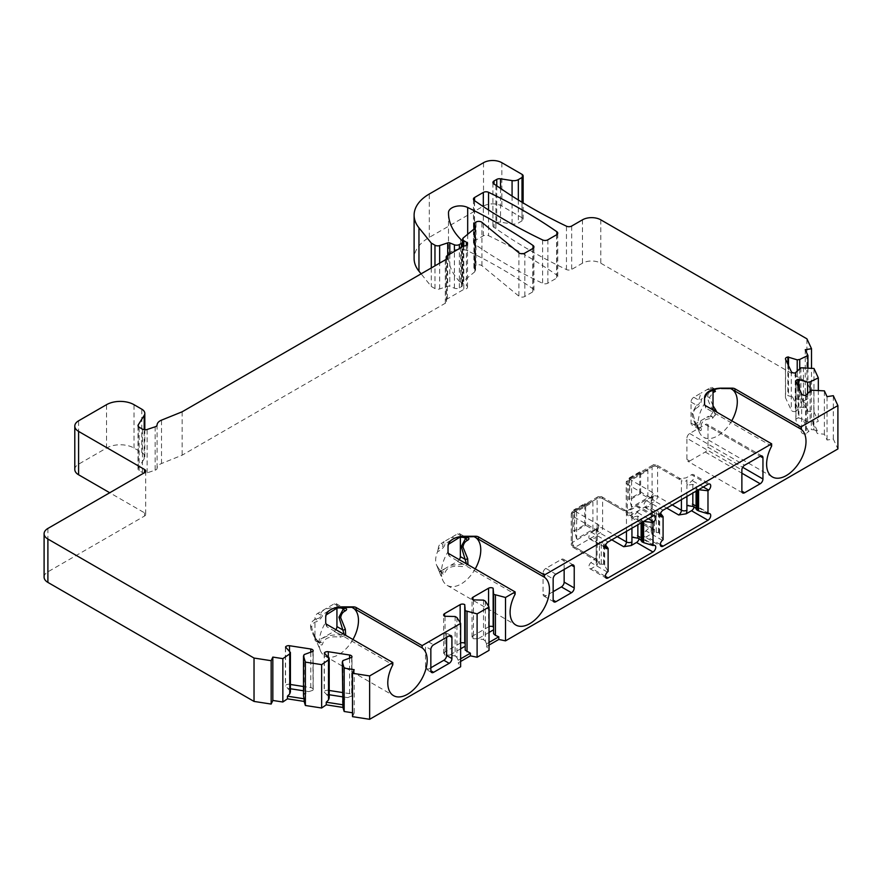 <?xml version="1.0" encoding="UTF-8"?>
<svg xmlns="http://www.w3.org/2000/svg" width="882" height="882" viewBox="0 0 882 882"><rect width="100%" height="100%" fill="white"/><g stroke="black" fill="none" stroke-linecap="round" stroke-linejoin="round"><path stroke-width="0.66" stroke-dasharray="4.41 3.31" d="M335.38 608.073L332.459 608.371L322.79 614.534C322.239 617.191 320.155 619.572 316.539 621.7C313.805 622.295 312.162 624.125 311.633 627.201L312.934 632.394L316.605 639.472L314.951 639.263L314.951 638.05L319.527 643.276L320.453 642.449C320.816 637.477 327.343 634.897 340.044 634.709L344.156 634.445M310.629 626.187C310.277 628.127 311.721 632.085 314.951 638.05L314.951 619.329C311.721 621.556 310.277 623.839 310.629 626.187L311.633 627.201M691.036 402.038L696.46 405.169L692.138 413.261C692.161 416.569 693.605 420.923 696.46 426.326C699.36 429.854 700.11 430.284 698.72 427.638L700.992 420.626L693.781 424.782A3.892 2.249 120 0 1 691.841 424.981A3.892 2.249 120 0 1 691.036 423.195L691.036 402.038A3.892 2.249 120 0 1 693.781 397.275L700.992 393.118L698.72 400.13C700.121 403.107 699.371 404.783 696.46 405.169A3.892 3.164 -126.4 0 1 697.133 407.76C694.784 408.829 693.45 410.99 693.142 414.264L694.884 421.342L697.133 426.138C699.834 431.221 701.267 432.026 701.444 428.564C700.099 422.39 703.792 418.972 712.535 418.333L717.055 412.302M700.992 420.626L706.725 417.307L712.116 416.326C715.997 416.635 716.349 414.716 713.174 410.593L713.02 409.976M713.615 410.317L713.02 410.339C709.128 403.493 707.386 399.017 707.772 396.9C707.375 394.342 709.128 391.873 713.02 389.513L713.02 389.348A3.892 2.249 -60 0 0 712.215 387.562A3.892 2.249 -60 0 0 710.275 387.76L700.992 393.118M713.825 389.447L713.174 389.436C716.349 389.447 715.997 389.238 712.116 388.819L706.725 389.8M686.913 459.434L689.658 461.021A3.892 2.249 -60 0 1 687.717 461.209A3.892 2.249 -60 0 1 686.913 459.434L686.913 438.277L741.872 470.007M705.236 424.518A3.892 2.249 -60 0 1 707.177 424.33A3.892 2.249 -60 0 1 707.981 426.105L760.196 456.259L705.236 424.518L689.658 433.514A3.892 2.249 120 0 0 686.913 438.277M639.726 471.859L628.734 478.209L628.734 499.366L639.726 493.016L639.726 471.859L640.641 472.388L640.641 493.545L647.873 497.713L631.589 507.117L631.589 479.852L647.873 470.448L647.873 497.713M713.02 410.505A3.892 2.249 -60 0 1 710.275 415.268L706.725 417.307M584.755 524.757L584.755 503.6L573.763 509.939L573.763 531.096L584.755 524.757L592.902 529.454L592.902 502.189L576.619 511.593L576.619 538.858L592.902 529.454M448.034 545.991L448.034 553.543L449.17 556.112L515.132 594.192M457.692 537.458L454.77 537.766L445.09 543.918C444.55 546.575 442.466 548.968 438.839 551.085L437.593 551.625A16.78 9.691 120 0 0 436.436 564.712A16.78 9.691 120 0 0 437.593 566.674L438.839 568.89C442.455 574.535 444.539 575.814 445.09 572.727C446.777 567.369 452.532 565.318 462.377 566.586L467.978 564.701M457.626 537.48L460.04 537.05M474.13 536.675A27.86 16.085 -60 0 1 475.001 537.127A27.86 16.085 -60 0 1 475.299 537.303M475.233 568.89A27.86 16.085 -60 0 1 447.152 585.372A27.86 16.085 -60 0 1 442.676 579.992A27.86 16.085 -60 0 1 448.034 551.746M437.593 551.625L438.354 548.163A3.892 3.175 -117.3 0 1 438.839 551.085M441.86 572.627L437.593 566.674L438.354 569.254L438.839 568.89M441.11 543.367L442.764 544.326C443.392 546.62 441.926 547.887 438.354 548.119A3.892 2.249 120 0 1 441.11 543.367L444.142 541.614L442.764 544.326A3.892 3.12 -162.6 0 0 445.09 543.918M441.11 570.875L444.142 569.122L442.764 571.834L441.11 570.875A3.892 2.249 120 0 1 439.159 571.073A3.892 2.249 120 0 1 438.354 569.309L442.036 572.782L442.764 571.834A3.892 3.12 17.4 0 1 445.09 572.727M444.142 569.122L457.593 561.36A3.892 2.249 120 0 0 459.302 559.695M460.349 537.347L460.349 535.44A3.892 2.249 120 0 0 459.544 533.654A3.892 2.249 120 0 0 457.593 533.853L444.142 541.614M465.586 538.461C468.309 538.185 467.228 537.568 462.355 536.598L450.9 537.722M450.889 565.23L466.457 563.83M336.935 607.996L336.935 605.416A3.892 2.249 120 0 0 336.13 603.641A3.892 2.249 120 0 0 334.19 603.828L317.696 613.354A3.892 2.249 120 0 0 314.951 618.106L314.951 619.329L316.021 618.723A3.892 3.175 -117.3 0 1 316.539 621.7M314.951 639.263A3.892 2.249 120 0 0 315.756 641.049A3.892 2.249 120 0 0 317.696 640.85L334.19 631.336A3.892 2.249 120 0 0 335.888 629.671M343.285 609.076C345.998 608.801 344.917 608.183 340.044 607.213C327.398 607.356 320.872 609.925 320.453 614.941C321.092 617.246 319.615 618.503 316.021 618.723L314.951 618.106M553.146 591.668L545.826 595.89A3.892 2.249 -60 0 1 543.874 596.089A3.892 2.249 -60 0 1 543.069 594.314L543.069 573.146L553.146 578.967M564.149 569.452L564.149 560.985A3.892 2.249 -60 0 0 563.344 559.21A3.892 2.249 -60 0 0 561.393 559.397L545.826 568.394A3.892 2.249 120 0 0 543.069 573.146M430.846 667.773L428.277 669.262A3.892 2.249 -60 0 1 426.337 669.449A3.892 2.249 -60 0 1 425.532 667.674L425.532 646.517L430.846 649.582M446.601 637.311L446.601 634.345A3.892 2.249 -60 0 0 445.796 632.57A3.892 2.249 -60 0 0 443.855 632.758L428.277 641.754A3.892 2.249 120 0 0 425.532 646.517M463.37 237.831L463.37 281.204L474.869 271.722A3.892 2.249 0 0 0 475.563 270.432A3.892 2.249 0 0 0 475.045 269.308L474.428 268.69A3.892 2.249 0 0 1 473.899 267.566A3.892 2.249 0 0 1 475.045 265.978L476.015 265.416A3.892 2.249 0 0 1 481.947 265.714L518.892 296.176A3.892 2.249 0 0 0 524.823 296.473L532.783 291.876A3.892 2.249 0 0 0 533.93 290.288A3.892 2.249 0 0 0 533.026 288.855A518.252 299.207 0 0 0 467.68 250.852A11.664 6.736 0 0 0 455.299 249.882A11.664 6.736 0 0 0 448.508 255.934A90.692 52.358 0 0 0 448.508 256.442A90.692 52.358 0 0 0 460.658 282.626L462.058 284.026A3.892 2.249 180 0 1 462.576 285.151A3.892 2.249 180 0 1 461.44 286.738L459.379 287.918A3.892 2.249 180 0 1 454.406 288.171L449.798 286.308A1.94 1.125 0 0 0 447.703 286.253L439.655 288.943A3.892 2.249 180 0 1 434.969 288.579L431.298 286.474L421.1 273.839M483.523 162.696L483.523 206.068L429.28 237.39A51.829 29.922 0 0 0 414.11 258.547M483.523 206.068A12.954 7.475 180 0 1 501.847 206.068L522.001 217.711A3.892 2.249 180 0 1 523.136 219.298A3.892 2.249 180 0 1 522.001 220.886L518.34 223.003A6.483 3.737 0 0 1 512.078 223.962L500.524 222.176A3.892 2.249 0 0 0 496.764 222.76L494.063 224.315A3.892 2.249 0 0 0 492.928 225.902A3.892 2.249 0 0 0 494.063 227.49L495.893 228.548A518.252 299.207 0 0 0 566.453 269.561A3.892 2.249 0 0 0 571.679 269.418L582.462 263.2A12.954 7.475 180 0 1 600.785 263.2L806.92 382.204L811.517 392.093L805.255 393.063L807.934 398.851L802.466 401.497L806.931 411.133L813.976 411.85L818.331 421.243L812.862 423.9L817.327 433.525L824.372 434.242L827.051 440.03L833.314 439.06L837.9 448.949M489.025 645.084L486.577 646.495L489.025 650.376M460.625 661.478L458.177 662.889L460.625 666.77M352.502 716.647L354.178 713.042L352.502 712.777M44.1 577.115A12.954 7.475 180 0 1 47.893 571.834L144.549 516.025A3.892 2.249 0 0 0 145.684 514.438A3.892 2.249 0 0 0 144.549 512.85L109.732 492.751M155.144 426.811L155.144 470.183L147.129 472.851A3.892 2.249 0 0 1 142.443 472.498L139.158 470.602A3.892 2.249 0 0 1 138.011 469.015A3.892 2.249 0 0 1 138.254 468.243L144.185 458.816A10.364 5.987 0 0 0 144.813 456.777A10.364 5.987 0 0 0 141.781 452.543L134.009 448.056A19.437 11.223 0 0 0 106.524 448.056L78.586 464.186A12.954 7.475 0 0 0 74.794 469.478M155.144 470.183A3.892 2.249 0 0 0 157.095 468.287A10.364 5.987 180 0 1 161.505 463.524L182.155 455.178L445.322 303.232A3.892 2.249 0 0 0 446.457 301.644A3.892 2.249 0 0 0 446.325 301.071A3.892 2.249 180 0 1 446.193 300.486A3.892 2.249 180 0 1 447.339 298.899L463.789 289.395A3.892 2.249 0 0 0 467.526 287.157A3.892 2.249 0 0 0 466.391 285.57L463.8 284.07A3.892 2.249 0 0 1 462.664 282.494L462.664 246.673M463.37 281.204A3.892 2.249 0 0 0 462.664 282.494M474.571 240.863A3.892 2.249 0 0 0 473.436 242.451A3.892 2.249 0 0 0 474.329 243.884A518.252 299.207 0 0 0 542.628 283.32A3.892 2.249 0 0 0 547.865 283.177L556.608 278.128A3.892 2.249 0 0 0 557.744 276.54A3.892 2.249 0 0 0 556.851 275.107A518.252 299.207 0 0 0 488.54 235.67A3.892 2.249 0 0 0 483.314 235.814L474.571 240.863L474.571 200.677M182.155 411.795L182.155 455.178M463.789 246.023L463.789 289.395M431.298 267.952L431.298 286.474M806.92 382.204L806.92 338.831M495.893 185.176L495.893 228.548M811.517 392.093L811.517 368.224M833.314 439.06L833.314 395.687M805.255 349.691L805.255 393.063M807.934 367.86L807.934 398.851M827.051 396.657L827.051 440.03M824.372 434.242L824.372 390.869M813.976 411.85L813.976 368.478M818.331 390.263L818.331 421.243M799.731 368.974L799.731 399.469L797.218 399.292L792.521 396.889L798.199 409.116L800.911 407.241L803.414 407.418L806.931 408.487L806.931 411.133M802.466 401.497L802.466 398.851L799.731 399.469M802.466 398.851L806.931 408.487M803.414 367.397L803.414 407.418M800.911 367.783L800.911 407.241M795.873 372.821L795.873 411.442L798.199 409.116M792.521 396.889L787.869 395.643A3.241 1.874 0 0 0 785.465 397.451A3.241 1.874 0 0 0 785.575 397.925L791.275 410.218A3.241 1.874 0 0 0 795.244 411.541L795.873 411.442M788.497 365.6L788.497 395.544M797.218 371.476L797.218 399.292M813.81 389.8L813.81 429.821L817.327 430.89L817.327 433.525M817.327 430.89L812.862 421.254L807.614 421.695L802.918 419.281L808.596 431.518L811.308 429.644L813.81 429.821M812.862 421.254L812.862 423.9M810.117 391.376L810.117 421.872M807.614 393.879L807.614 421.695M798.894 388.003L798.894 417.947L798.265 418.035A3.241 1.874 0 0 0 795.862 419.843A3.241 1.874 0 0 0 795.972 420.328L801.672 432.61A3.241 1.874 0 0 0 805.641 433.933L808.596 431.518M802.918 419.281L798.894 417.947M806.269 395.224L806.269 433.834M811.308 390.186L811.308 429.644M608.117 541.945L591.635 532.419A3.892 2.249 120 0 0 589.088 535.848A3.892 2.249 120 0 0 589.683 538.957A3.892 2.249 120 0 0 590.918 539.067L596.21 537.656L596.21 562.209L599.451 564.072L603.949 564.348L608.117 571.448M591.635 532.419L598.426 527.921L598.955 525.022A3.892 2.249 120 0 0 596.21 529.773L596.21 559.397A3.892 2.249 180 0 1 597.346 560.985A3.892 2.249 180 0 1 596.21 562.573L596.21 557.865L590.918 562.562A3.892 2.249 120 0 0 588.978 565.924A3.892 2.249 120 0 0 589.683 568.581A3.892 2.249 120 0 0 591.635 568.394L596.949 565.318L598.955 560.985L575.141 547.237A3.892 2.249 -60 0 1 573.19 547.424A3.892 2.249 -60 0 1 572.385 545.649L572.385 516.025A3.892 2.249 -60 0 1 575.141 511.262L599.87 496.985A3.892 2.249 -60 0 1 601.822 496.787A3.892 2.249 -60 0 1 602.627 498.573L602.627 528.197A3.892 2.249 -60 0 1 599.87 532.948L575.141 547.237A3.892 2.249 -120 0 1 572.385 542.474L572.385 512.85L597.125 498.573A3.892 2.249 60 0 1 597.93 496.787A3.892 2.249 60 0 1 599.87 496.985L623.695 510.733L631.203 509.575L636.517 506.511A3.892 2.249 120 0 1 638.458 506.312L654.951 515.838M604.699 565.097L604.699 543.896L601.281 542.309L599.451 542.022L599.451 564.072M596.949 529.354A7.773 4.487 120 0 0 596.21 532.948L596.21 540.159L599.451 542.022M604.699 543.896L605.647 545.153M584.755 503.6L585.67 504.129L574.678 510.469L574.678 531.625L585.67 525.286L585.67 504.129L592.902 502.189M576.619 538.858L574.678 531.625L573.763 531.096M573.763 509.939L576.619 511.593M639.726 493.016L640.641 493.545L629.649 499.896L629.649 478.739L628.734 478.209M631.589 507.117L629.649 499.896L628.734 499.366M647.873 470.448L640.641 472.388L629.649 478.739L631.589 479.852M672.249 504.923L657.586 496.456A3.892 2.249 -60 0 1 654.841 501.219A3.892 2.249 -120 0 1 652.096 496.456A3.892 2.249 180 0 1 657.586 496.456L657.586 466.832L681.411 480.591A3.892 2.249 120 0 0 680.606 478.805L656.781 465.057A3.892 3.892 0 0 0 652.901 465.057A3.892 2.249 60 0 1 654.841 465.244A3.892 2.249 -60 0 1 656.781 465.057A3.892 2.249 -60 0 1 657.586 466.832A3.892 2.249 180 0 0 652.096 466.832A3.892 2.249 60 0 1 652.901 465.057L628.16 479.334A3.892 3.892 0 0 0 626.22 482.708A3.892 2.249 0 0 1 627.356 481.12L652.096 466.832L652.096 496.456L627.356 510.733L627.356 481.12A3.892 2.249 60 0 1 628.16 479.334A3.892 2.249 60 0 1 630.112 479.532L654.841 465.244L678.666 479.003L686.174 477.835L691.488 474.77A3.892 2.249 120 0 1 693.428 474.582L709.922 484.097M663.088 510.204L646.605 500.689L653.386 496.18L653.926 493.281A3.892 2.249 120 0 0 651.181 498.043L651.181 527.668A3.892 2.249 120 0 0 651.985 529.443A3.892 2.249 120 0 0 653.926 529.244L651.919 533.588L646.605 536.653A3.892 2.249 120 0 1 644.654 536.84L661.147 546.366M686.913 496.456L686.913 485.287L692.194 480.602A3.892 2.249 120 0 0 694.145 477.228A3.892 2.249 120 0 0 693.428 474.582M694.156 506.753A3.892 2.249 120 0 0 693.428 504.195A3.892 2.249 120 0 0 692.194 504.085L686.913 505.507M646.605 500.689A3.892 2.249 120 0 0 644.058 504.107A3.892 2.249 120 0 0 644.654 507.227A3.892 2.249 120 0 0 645.889 507.337L651.181 505.915L651.181 526.135L645.889 530.821A3.892 2.249 120 0 0 643.948 534.194A3.892 2.249 120 0 0 644.654 536.84M698.577 489.697L697.023 489.113L696.074 486.247L692.833 484.372L686.913 485.287L686.913 480.591A7.773 4.487 120 0 0 686.174 477.835M696.074 509.068L696.074 486.247M696.074 491.164L696.074 487.581M651.919 497.613A7.773 4.487 120 0 0 651.181 501.219L651.181 530.468L654.422 532.342L658.92 532.618L663.088 539.718M666.748 508.087L654.841 501.219L630.112 515.496A3.892 2.249 -120 0 1 627.356 510.733A3.892 2.249 0 0 0 626.22 512.321A3.892 2.249 0 0 0 627.356 513.908L651.181 527.668A3.892 2.249 180 0 1 652.316 529.244A3.892 2.249 180 0 1 651.181 530.832L651.181 530.468M658.545 532.397L658.545 511.328L660.618 513.412M658.545 511.328L654.422 510.292L654.422 532.342M651.181 508.418L654.422 510.292M689.658 461.021L705.236 452.025A3.892 2.249 120 0 0 707.981 447.262L742.677 467.295M707.981 426.105L707.981 447.262M334.19 603.828L340.044 607.213L340.066 607.918M335.325 608.084L337.729 607.654M317.696 613.354L320.453 614.941A3.892 3.12 -162.6 0 0 322.79 614.534M352.932 639.505A27.86 16.085 -60 0 1 324.841 655.988A27.86 16.085 -60 0 1 320.375 650.596L312.934 632.394L316.539 639.505C320.155 645.15 322.239 646.429 322.79 643.342C324.466 637.984 330.232 635.933 340.077 637.19L345.667 635.316M319.549 643.232L316.539 639.505M317.696 640.85L320.453 642.449A3.892 3.12 17.4 0 1 322.79 643.342M334.19 631.336L340.044 634.709L340.077 637.19M325.723 616.595L325.723 624.158L326.858 626.716L392.821 664.808M351.819 607.29A27.86 16.085 -60 0 1 352.701 607.742A27.86 16.085 -60 0 1 352.987 607.907M320.375 650.596A27.86 16.085 -60 0 1 325.723 622.361M325.723 622.868L325.723 624.158M457.593 533.853L462.355 536.598L462.377 537.314M457.593 561.36L462.355 564.105L462.377 566.586M448.034 552.253L448.034 553.543M699.128 429.258L698.72 427.638A3.892 3.175 0.9 0 1 701.444 428.564M691.036 423.195L697.133 426.138M710.275 415.268L712.116 416.326A3.892 0.562 84.1 0 1 712.535 418.333M693.781 397.275L698.72 400.13A3.892 3.175 -179.1 0 0 701.444 399.237C701.267 403.03 699.834 405.874 697.133 407.76M731.751 420.791A27.86 16.085 -60 0 1 703.671 437.274A27.86 16.085 -60 0 1 699.194 431.882A27.86 16.085 -60 0 1 704.553 403.647L704.553 397.881M714.122 389.381L711.289 389.657L701.444 399.237M713.02 405.687L709.514 397.484L713.02 392.578M730.649 388.576A27.86 16.085 -60 0 1 731.531 389.028A27.86 16.085 -60 0 1 731.817 389.194M710.275 387.76L712.116 388.819A3.892 0.562 -95.9 0 0 712.513 389.513A3.892 0.562 -95.9 0 0 712.535 389.513M771.651 446.094L705.688 408.002L704.553 403.647M704.553 404.154L704.553 405.444M631.942 528.186L631.942 517.028L637.234 512.332A3.892 2.249 120 0 0 639.174 508.969A3.892 2.249 120 0 0 638.458 506.312M639.196 538.483A3.892 2.249 120 0 0 638.458 535.936A3.892 2.249 120 0 0 637.234 535.826L631.942 537.237M641.104 522.905L641.104 517.977L637.862 516.113L631.942 517.028L631.942 512.321A7.773 4.487 120 0 0 631.203 509.575M641.104 540.798L641.104 517.977M642.427 522.133L642.427 521.064L643.639 521.438M641.104 519.322L642.427 521.064M596.21 540.159L596.21 562.209M489.025 642.438L486.577 643.849L486.577 646.495M485.354 601.182L485.354 641.203L486.577 643.849M493.6 633.761L493.6 588.492M489.025 632.427L478.088 638.733L483.523 639.582L485.354 641.203M483.523 600.124L483.523 639.582M473.447 600.124L473.447 638.733L478.088 638.733M489.025 626.617A3.241 1.874 0 0 0 488.562 626.837L472.984 635.834A3.241 1.874 0 0 0 472.035 637.157A3.241 1.874 0 0 0 472.984 638.469L473.447 638.733M456.953 617.576L456.953 657.597L458.177 660.243L458.177 662.889M465.2 650.155L465.2 604.887M460.625 648.821L449.688 655.139L455.123 655.976L456.953 657.597M460.625 658.832L458.177 660.243M460.625 643.011A3.241 1.874 0 0 0 460.161 643.232L444.583 652.228A3.241 1.874 0 0 0 443.635 653.551A3.241 1.874 0 0 0 444.583 654.874L449.688 655.139M445.046 616.518L445.046 655.139M455.123 616.518L455.123 655.976M354.178 669.67L354.178 713.042M342.304 702.039L342.977 700.032L347.673 697.618L342.304 696.791M329.207 694.762L326.494 694.343L329.207 697.894M324.168 653.408L324.168 692.017L326.494 694.343M347.673 697.618L351.874 695.92A3.241 1.874 0 0 0 351.984 695.435A3.241 1.874 0 0 0 349.581 693.627L342.304 692.502M329.207 690.474L328.302 690.341A3.241 1.874 0 0 0 324.333 691.653L324.168 692.017M351.697 657.663L351.697 696.284M342.977 660.574L342.977 700.032M303.507 696.041L304.18 694.024L308.887 691.62L303.507 690.782M290.41 688.765L287.697 688.346L290.41 691.896M304.18 654.576L304.18 694.024M312.912 651.666L313.077 689.911A3.241 1.874 0 0 0 313.187 689.426A3.241 1.874 0 0 0 310.784 687.629L303.507 686.505M308.887 691.62L312.912 690.275M290.41 684.476L289.505 684.333A3.241 1.874 0 0 0 285.536 685.656L287.697 688.346M285.371 647.41L285.371 686.02M698.72 427.638L693.781 424.782M689.658 433.514L744.629 465.244M463.612 537.325L460.349 535.44M341.312 607.941L336.935 605.416M542.628 239.948L542.628 283.32M474.329 243.884L474.329 200.512M483.314 235.814L483.314 206.597M488.54 209.993L488.54 235.67M547.865 239.805L547.865 283.177M556.608 234.755L556.608 278.128M556.851 234.601L556.851 275.107M47.893 528.45L47.893 571.834M144.549 512.85L144.549 516.025M78.586 464.186L78.586 420.813M106.524 448.056L106.524 404.684M134.009 448.056L134.009 404.684M141.781 452.543L141.781 409.171M144.185 458.816L144.185 429.699M138.254 468.243L138.254 426.403M139.158 470.602L139.158 427.219M142.443 472.498L142.443 429.126M147.129 472.851L147.129 429.479M157.095 424.915L157.095 468.287M161.505 463.524L161.505 420.152M445.322 303.232L445.322 259.859M446.325 301.071L446.325 258.856M447.339 255.526L447.339 298.899M466.391 245.372L466.391 285.57M474.869 271.722L474.869 228.35M475.045 269.308L475.045 228.184M474.428 268.69L474.428 228.714M475.045 265.978L475.045 222.606M476.015 265.416L476.015 222.044M481.947 265.714L481.947 222.341M518.892 252.803L518.892 296.176M524.823 253.101L524.823 296.473M532.783 248.504L532.783 291.876M533.026 248.349L533.026 288.855M467.68 234.27L467.68 250.852M434.969 288.579L434.969 265.846M439.655 288.943L439.655 263.134M447.703 255.306L447.703 286.253M449.798 254.104L449.798 286.308M454.406 288.171L454.406 251.447M459.379 287.918L459.379 248.57M461.44 286.738L461.44 247.379M462.058 284.026L462.058 240.654M460.658 239.254L460.658 282.626M448.508 213.576L448.508 255.934M429.28 237.39L429.28 194.018M501.847 162.696L501.847 206.068M522.001 217.711L522.001 174.338M600.785 219.827L600.785 263.2M522.001 220.886L522.001 202.243M518.34 200.005L518.34 223.003M512.078 196.069L512.078 223.962M500.524 188.395L500.524 222.176M496.764 185.782L496.764 222.76M494.063 224.315L494.063 227.49M566.453 269.561L566.453 226.189M571.679 226.046L571.679 269.418M582.462 219.827L582.462 263.2M795.244 372.921L795.244 411.541M791.275 371.598L791.275 410.218M785.575 359.316L785.575 397.925M787.869 364.255L787.869 395.643M805.641 395.323L805.641 433.933M801.672 394L801.672 432.61M795.972 381.719L795.972 420.328M798.265 386.647L798.265 418.035M607.411 572.076L590.918 562.562M603.949 564.348L603.949 543.279M603.575 564.127L603.575 543.069M605.471 547.468L590.918 539.067M653.011 516.025L636.517 506.511M598.955 525.022L575.141 511.262A3.892 2.249 60 0 0 573.19 511.075L597.93 496.787A3.892 3.892 0 0 1 601.822 496.787L625.636 510.546A3.892 2.249 120 0 0 623.695 510.733M626.441 531.361L626.441 512.321L602.627 498.573A3.892 2.249 180 0 0 597.125 498.573L597.125 528.197L572.385 542.474A3.892 2.249 0 0 0 571.249 544.062L571.249 514.438A3.892 2.249 0 0 1 572.385 512.85A3.892 2.249 60 0 1 573.19 511.075A3.892 3.892 0 0 0 571.249 514.438A3.892 2.249 0 0 0 572.385 516.025L596.21 529.773A3.892 2.249 180 0 1 597.346 531.361A3.892 2.249 180 0 1 596.21 532.948M653.926 529.244L630.112 515.496A3.892 2.249 -60 0 1 628.16 515.694A3.892 3.892 0 0 1 626.22 512.321L626.22 482.708A3.892 2.249 0 0 0 627.356 484.295A3.892 2.249 -60 0 1 630.112 479.532L653.926 493.281M653.386 496.18L652.316 499.631L652.393 529.839L628.16 515.694A3.892 2.249 -60 0 1 627.356 513.908L627.356 484.295L651.181 498.043A3.892 2.249 180 0 1 652.316 499.631A3.892 2.249 180 0 1 651.181 501.219M681.136 478.959L680.606 478.805A3.892 2.249 120 0 0 678.666 479.003M707.981 484.295L691.488 474.77M660.342 544.591L646.605 536.653M681.411 499.631L681.411 480.591A3.892 2.249 0 0 0 686.913 480.591M651.181 530.832A7.773 4.487 120 0 0 651.919 533.588M703.285 486.996L692.194 480.602M697.397 490.403L697.397 489.334M708.687 513.611L692.194 504.085M692.833 484.372L692.833 493.038M697.023 490.624L697.023 489.113M660.431 515.738L645.889 507.337M659.67 533.367L659.67 512.166M658.92 532.618L658.92 511.549M656.252 532.055L656.252 510.579M662.382 540.346L645.889 530.821M425.532 667.674L428.277 669.262M446.601 634.345L443.855 632.758M428.277 641.754L433.591 644.819M326.858 624.456L326.858 626.716M449.17 553.841L449.17 556.112M545.826 595.89L543.069 594.314M564.149 560.985L561.393 559.397M545.826 568.394L555.903 574.204M705.236 452.025L741.872 473.182M692.138 413.261L693.142 414.264M705.688 405.742L705.688 408.002M707.772 396.9L709.514 397.484M611.788 539.828L599.87 532.948A3.892 2.249 -120 0 1 597.125 528.197A3.892 2.249 180 0 1 602.627 528.197L617.279 536.653M631.942 512.321A3.892 2.249 0 0 1 626.441 512.321A3.892 2.249 120 0 0 625.636 510.546L626.165 510.7M596.21 562.573A7.773 4.487 120 0 0 596.949 565.318M598.426 527.921L597.346 531.361L597.015 561.184A3.892 2.249 120 0 1 596.21 559.397L572.385 545.649A3.892 2.249 0 0 1 571.249 544.062A3.892 3.892 0 0 0 573.19 547.424L597.015 561.184A3.892 2.249 120 0 0 598.955 560.985M605.372 576.321L591.635 568.394M637.862 516.113L637.862 524.768M653.716 545.341L637.234 535.826M648.314 518.737L637.234 512.332M642.052 522.353L642.052 520.854M601.281 563.796L601.281 542.309M472.984 635.834L472.984 638.469M488.562 606.265L488.562 626.837M444.583 652.228L444.583 654.874M460.161 622.67L460.161 643.232M324.333 653.573L324.333 691.653M328.302 657.542L328.302 690.341M349.581 658.369L349.581 693.627M351.874 657.299L351.874 695.92M285.536 647.575L285.536 685.656M289.505 651.544L289.505 684.333M310.784 652.371L310.784 687.629M313.077 651.302L313.077 689.911M463.8 246.023L463.8 284.07M742.677 492.95L687.717 461.209M436.436 564.712L442.676 579.992M439.159 571.073L442.058 572.738M459.544 533.654L466.611 537.744M336.13 603.641L344.3 608.348M315.756 641.049L319.758 643.353M473.436 242.451L473.436 199.078M557.744 276.54L557.744 233.168M145.684 471.065L145.684 514.438M144.813 456.777L144.813 429.766M138.011 469.015L138.011 425.642M446.457 301.644L446.457 258.272M446.193 259.088L446.193 300.486M467.526 287.157L467.526 243.785M475.563 270.432L475.563 227.06M473.899 267.566L473.899 229.144M533.93 290.288L533.93 246.916M462.576 285.151L462.576 246.728M448.508 256.442L448.508 213.069M523.136 219.298L523.136 202.937M492.928 225.902L492.928 182.53M785.465 397.451L785.465 358.831M795.862 419.843L795.862 381.233M589.683 538.957L606.177 548.483M693.428 504.195L709.922 513.721M644.654 507.227L661.147 516.742M451.11 635.635L445.796 632.57M431.651 672.514L426.337 669.449M324.841 655.988L393.559 695.655M352.701 607.742L353.583 608.249M447.152 585.372L515.86 625.04M475.001 537.127L475.883 537.634M553.951 601.91L543.874 596.089M573.421 565.02L563.344 559.21M762.147 456.06L707.177 424.33M699.25 429.258L691.841 424.981M699.194 431.882L694.884 421.342L699.161 429.214M714.045 389.392L716.559 388.94M732.413 389.535L731.531 389.028M772.378 476.942L703.671 437.274M715.567 389.447L712.215 387.562M638.458 535.936L654.951 545.451M589.683 568.581L606.177 578.107M472.035 637.157L472.035 598.536M443.635 653.551L443.635 614.941M351.984 695.435L351.984 656.825M313.187 689.426L313.187 650.817"/><path stroke-width="1.32" d="M713.02 409.976L713.02 389.668M742.677 467.295L762.952 479.003A3.892 2.249 -60 0 1 760.196 483.766L744.629 492.751A3.892 2.249 -60 0 1 742.677 492.95A3.892 2.249 -60 0 1 741.872 491.164L741.872 470.007A3.892 2.249 -60 0 1 744.629 465.244L760.196 456.259A3.892 2.249 -60 0 1 762.147 456.06A3.892 2.249 -60 0 1 762.952 457.846L760.196 456.259M522.001 202.243L522.001 177.514L518.34 179.619A6.483 3.737 0 0 1 512.078 180.59L500.524 178.803A3.892 2.249 0 0 0 496.764 179.388L494.063 180.942A3.892 2.249 0 0 0 492.928 182.53A3.892 2.249 0 0 0 494.063 184.118L495.893 185.176A518.252 299.207 0 0 0 566.453 226.189A3.892 2.249 0 0 0 571.679 226.046L582.462 219.827A12.954 7.475 0 0 1 600.785 219.827L806.92 338.831L811.517 348.721L805.255 349.691L807.934 355.468L799.731 359.448L797.218 359.845L787.869 357.023A3.241 1.874 0 0 0 785.465 358.831A3.241 1.874 0 0 0 785.575 359.316L791.275 371.598A3.241 1.874 0 0 0 795.244 372.921L800.911 367.783L813.976 368.478L818.331 377.871L810.117 381.851L807.614 382.237L798.265 379.425A3.241 1.874 0 0 0 795.862 381.233A3.241 1.874 0 0 0 795.972 381.719L801.672 394A3.241 1.874 0 0 0 805.641 395.323L811.308 390.186L824.372 390.869L827.051 396.657L833.314 395.687L837.9 405.577L800.966 426.899L735.004 388.819A3.892 2.249 180 0 0 732.258 388.157L721.399 388.157A16.846 9.724 180 0 0 704.553 397.881L704.553 404.154A3.892 2.249 180 0 0 705.688 405.742L771.651 443.822L544.448 574.998L478.485 536.918L478.485 539.178L474.13 536.675L460.04 537.05L448.409 544.348L448.034 546.355M467.978 564.701L467.658 558.615L463.006 547.127C463.403 543.808 464.957 541.515 467.658 540.247C470.437 538.318 468.673 537.325 462.377 537.259L457.692 537.458M475.299 537.303A27.86 16.085 -60 0 1 475.233 568.89M459.302 559.695A3.892 2.249 120 0 0 460.349 556.597L460.349 537.347M466.457 563.83L461.264 546.553L465.586 538.461L466.798 537.777M335.888 629.671A3.892 2.249 120 0 0 336.935 626.573L336.935 607.996M344.156 634.445L338.964 617.157L343.285 609.076L344.498 608.393M564.149 569.452L564.149 582.142A3.892 2.249 120 0 1 561.393 586.905L553.146 591.668M446.601 637.311L446.601 655.502A3.892 2.249 120 0 1 443.855 660.265L430.846 667.773M421.1 273.839L418.961 271.193A51.829 29.922 0 0 1 414.11 258.547L414.11 215.175A51.829 29.922 0 0 0 418.961 227.821L418.961 271.193M472.984 597.213L472.984 599.859A3.241 1.874 0 0 1 472.035 598.536A3.241 1.874 0 0 1 472.984 597.213L488.562 588.228A3.241 1.874 0 0 1 493.137 588.228L493.6 594.303L505.507 597.478L505.507 640.861L837.9 448.949L837.9 405.577M505.507 640.861L498.793 639.45L489.025 645.084M477.107 613.883L477.107 657.255L489.025 650.376L489.025 607.003L477.107 613.883L465.2 610.708L464.737 604.622A3.241 1.874 0 0 0 460.161 604.622L444.583 613.618A3.241 1.874 0 0 0 443.635 614.941A3.241 1.874 0 0 0 444.583 616.253L455.123 616.518L456.953 617.576L460.625 623.398L422.136 645.613L356.174 607.533A3.892 2.249 0 0 0 353.428 606.871L342.569 606.871A16.846 9.724 0 0 0 325.723 616.595L325.723 622.868A3.892 2.249 0 0 0 326.858 624.456L392.821 662.536L392.821 664.808A27.86 16.085 -60 0 0 393.559 695.655A27.86 16.085 -60 0 0 421.034 680.22A27.86 16.085 -60 0 0 422.136 647.873L422.136 645.613M477.107 657.255L470.393 655.844L460.625 661.478M369.635 719.304L369.635 675.932L352.502 673.275L352.502 716.647L369.635 719.304L460.625 666.77L460.625 623.398M352.502 712.777L344.167 711.487L342.922 707.43L326.241 704.839L321.643 708.003L305.37 705.49L304.125 701.422L287.444 698.842L282.846 702.006L272.836 700.451L271.16 704.068L254.027 701.422L254.027 658.049L47.893 539.034L47.893 582.407L254.027 701.422M47.893 582.407A12.954 7.475 180 0 1 44.1 577.115L44.1 533.742A12.954 7.475 0 0 0 47.893 539.034M109.732 492.751L78.586 474.77L78.586 431.397L144.549 469.478A3.892 2.249 180 0 1 145.684 471.065A3.892 2.249 180 0 1 144.549 472.653L47.893 528.45A12.954 7.475 0 0 0 44.1 533.742M475.045 228.184L475.045 225.935A3.892 2.249 180 0 1 475.563 227.06A3.892 2.249 180 0 1 474.869 228.35L463.37 237.831A3.892 2.249 0 0 0 462.664 239.11A3.892 2.249 0 0 0 463.8 240.698L466.391 242.197A3.892 2.249 0 0 1 467.526 243.785A3.892 2.249 0 0 1 463.789 246.023L447.339 255.526A3.892 2.249 0 0 0 446.193 257.114A3.892 2.249 0 0 0 446.325 257.698A3.892 2.249 180 0 1 446.457 258.272A3.892 2.249 180 0 1 445.322 259.859L182.155 411.795L161.505 420.152A10.364 5.987 0 0 0 157.095 424.915A3.892 2.249 180 0 1 155.144 426.811L147.129 429.479A3.892 2.249 180 0 1 142.443 429.126L139.158 427.219A3.892 2.249 180 0 1 138.011 425.642A3.892 2.249 180 0 1 138.254 424.87L144.185 415.444A10.364 5.987 0 0 0 144.813 413.404A10.364 5.987 0 0 0 141.781 409.171L134.009 404.684A19.437 11.223 0 0 0 106.524 404.684L78.586 420.813A12.954 7.475 0 0 0 74.794 426.105L74.794 469.478A12.954 7.475 0 0 0 78.586 474.77M474.329 200.512A518.252 299.207 0 0 0 542.628 239.948A3.892 2.249 0 0 0 547.865 239.805L556.608 234.755A3.892 2.249 0 0 0 557.744 233.168A3.892 2.249 0 0 0 556.851 231.734A518.252 299.207 0 0 0 488.54 192.298A3.892 2.249 0 0 0 483.314 192.441L474.571 197.491A3.892 2.249 0 0 0 473.436 199.078A3.892 2.249 0 0 0 474.329 200.512M74.794 426.105A12.954 7.475 0 0 0 78.586 431.397M352.502 673.275L354.178 669.67L344.167 668.115L342.304 662.018L342.977 660.574L351.874 657.299A3.241 1.874 0 0 0 351.984 656.825A3.241 1.874 0 0 0 349.581 655.017L328.302 651.721A3.241 1.874 0 0 0 324.333 653.044L329.207 658.446L328.534 659.89L321.643 664.631L305.37 662.117L303.507 656.021L304.18 654.576L313.077 651.302A3.241 1.874 0 0 0 313.187 650.817A3.241 1.874 0 0 0 310.784 649.009L289.505 645.723A3.241 1.874 0 0 0 285.536 647.046L290.41 652.448L289.737 653.893L282.846 658.634L272.836 657.079L271.16 660.695L254.027 658.049M369.635 675.932L392.821 662.536M472.984 599.859L483.523 600.124L485.354 601.182L489.025 607.003M505.507 597.478L515.132 591.932L449.17 553.841A3.892 2.249 0 0 1 448.034 552.253L448.034 545.991A16.846 9.724 0 0 1 464.869 536.256L464.869 536.631M478.485 536.918A3.892 2.249 0 0 0 475.74 536.256L464.869 536.256M522.001 177.514A3.892 2.249 0 0 0 523.136 175.926A3.892 2.249 0 0 0 522.001 174.338L501.847 162.696A12.954 7.475 0 0 0 483.523 162.696L429.28 194.018A51.829 29.922 0 0 0 414.11 215.175M434.969 265.846L434.969 245.207L431.298 243.101L418.961 227.821M434.969 245.207A3.892 2.249 0 0 0 439.655 245.571L447.703 242.881A1.94 1.125 180 0 1 449.798 242.936L449.798 254.104M454.406 251.447L454.406 244.799L449.798 242.936M454.406 244.799A3.892 2.249 0 0 0 459.379 244.546L461.44 243.366A3.892 2.249 0 0 0 462.576 241.778A3.892 2.249 0 0 0 462.058 240.654L460.658 239.254A90.692 52.358 0 0 1 448.508 213.069A90.692 52.358 0 0 1 448.508 212.562L448.508 213.576M473.899 229.144L473.899 224.193A3.892 2.249 0 0 1 475.045 222.606L476.015 222.044A3.892 2.249 0 0 1 481.947 222.341L518.892 252.803A3.892 2.249 0 0 0 524.823 253.101L532.783 248.504A3.892 2.249 0 0 0 533.93 246.916A3.892 2.249 0 0 0 533.026 245.483A518.252 299.207 180 0 0 467.68 207.479A11.664 6.736 0 0 0 455.299 206.509A11.664 6.736 0 0 0 448.508 212.562M473.899 224.193A3.892 2.249 0 0 0 474.428 225.318L475.045 225.935M431.298 243.101L431.298 267.952M811.517 368.224L811.517 348.721M807.934 355.468L807.934 367.86M818.331 377.871L818.331 390.263M799.731 359.448L799.731 368.974M788.497 356.934L788.497 365.6M797.218 359.845L797.218 371.476M810.117 381.851L810.117 391.376M807.614 382.237L807.614 393.879M798.894 379.326L798.894 388.003M800.966 426.899L800.966 429.159A27.86 16.085 -60 0 1 799.853 461.507A27.86 16.085 -60 0 1 772.378 476.942A27.86 16.085 -60 0 1 771.651 446.094L771.651 443.822M544.448 574.998L544.448 577.269A27.86 16.085 -60 0 1 543.334 609.605A27.86 16.085 -60 0 1 515.86 625.04A27.86 16.085 -60 0 1 515.132 594.192L515.132 591.932M607.411 548.593A3.892 2.249 120 0 1 606.177 548.483A3.892 2.249 120 0 1 605.581 545.363A3.892 2.249 120 0 1 608.117 541.945L653.011 516.025A3.892 2.249 120 0 1 654.951 515.838A3.892 2.249 120 0 1 655.668 518.495A3.892 2.249 120 0 1 653.716 521.857L653.011 522.486L653.011 545.539L653.716 545.341A3.892 2.249 120 0 1 654.951 545.451A3.892 2.249 120 0 1 655.547 548.571A3.892 2.249 120 0 1 653.011 552L608.117 577.908A3.892 2.249 120 0 1 606.177 578.107A3.892 2.249 120 0 1 605.471 575.45A3.892 2.249 120 0 1 607.411 572.076L608.117 571.448L608.117 548.406L605.471 547.468M708.687 490.116L707.981 490.756L707.981 513.798L708.687 513.611A3.892 2.249 120 0 1 709.922 513.721A3.892 2.249 120 0 1 710.517 516.83A3.892 2.249 120 0 1 707.981 520.259L663.088 546.178A3.892 2.249 120 0 1 661.147 546.366A3.892 2.249 120 0 1 660.431 543.709A3.892 2.249 120 0 1 662.382 540.346L663.088 539.718L663.088 516.665L662.382 516.852A3.892 2.249 120 0 1 661.147 516.742A3.892 2.249 120 0 1 660.552 513.633A3.892 2.249 120 0 1 663.088 510.204L707.981 484.295A3.892 2.249 120 0 1 709.922 484.097A3.892 2.249 120 0 1 710.627 486.754A3.892 2.249 120 0 1 708.687 490.116L703.285 486.996M564.149 582.142L574.226 587.963A3.892 2.249 -60 0 1 571.47 592.726L555.903 601.711A3.892 2.249 -60 0 1 553.951 601.91A3.892 2.249 -60 0 1 553.146 600.124L553.146 578.967A3.892 2.249 -60 0 1 555.903 574.204L571.47 565.219A3.892 2.249 -60 0 1 573.421 565.02A3.892 2.249 -60 0 1 574.226 566.806L571.47 565.219M574.226 587.963L574.226 566.806M762.952 479.003L762.952 457.846M446.601 655.502L451.915 658.578A3.892 2.249 -60 0 1 449.17 663.33L433.591 672.327A3.892 2.249 -60 0 1 431.651 672.514A3.892 2.249 -60 0 1 430.846 670.739L430.846 649.582A3.892 2.249 -60 0 1 433.591 644.819L449.17 635.834A3.892 2.249 -60 0 1 451.11 635.635A3.892 2.249 -60 0 1 451.915 637.421L449.17 635.834M451.915 658.578L451.915 637.421M605.647 545.153L608.117 548.406M707.981 520.259L691.488 510.733L686.174 513.809L678.666 514.967A3.892 2.249 120 0 0 681.411 510.204L681.411 499.631M696.074 508.297L692.833 506.422L686.913 505.507L686.913 496.456M691.488 510.733A3.892 2.249 120 0 0 694.156 506.753M707.981 490.756L698.599 489.708L698.577 510.899L696.074 509.068L696.074 491.164M707.981 513.798L698.577 510.899M660.618 513.412L663.088 516.665M335.325 608.084L340.066 607.918L335.38 608.073M345.667 635.316L345.347 629.23L340.706 617.742C341.102 614.423 342.646 612.13 345.347 610.862C348.125 608.933 346.372 607.93 340.077 607.874M336.935 626.573L343.285 630.233L345.347 629.23M341.312 607.941L343.285 609.076A3.892 3.164 53.6 0 0 345.347 610.862M356.174 607.533L356.174 609.793L351.819 607.29L337.729 607.654L326.097 614.963L325.723 616.97M352.987 607.907A27.86 16.085 -60 0 1 352.932 639.505M356.174 609.793L422.136 647.873M353.583 608.249L353.428 606.871M457.626 537.48L462.377 537.259M460.349 556.597L465.586 559.618L467.658 558.615M463.612 537.325L465.586 538.461A3.892 3.164 53.6 0 0 467.658 540.247M478.485 539.178L544.448 577.269M475.883 537.634L475.74 536.256M721.399 388.157L716.559 388.94L707.706 392.38L704.553 398.256M717.055 412.302L713.02 405.687M713.02 392.578L715.412 391.41L714.122 389.381M721.399 388.532L730.649 388.576L800.966 429.159M731.817 389.194A27.86 16.085 -60 0 1 731.751 420.791M713.615 410.317L715.412 409.215M732.413 389.535L732.258 388.157M713.262 389.59A3.892 3.175 62.7 0 0 715.412 391.41M713.825 389.447L715.247 389.403M653.011 552L636.517 542.474A3.892 2.249 120 0 0 639.196 538.483M636.517 542.474L631.203 545.539L623.695 546.708L611.788 539.828M641.104 540.027L637.862 538.163L631.942 537.237L631.942 528.186M653.011 545.539L643.606 542.639L641.104 540.798L641.104 522.905M653.011 522.486L643.639 521.438M495.43 595.361L495.43 635.382L493.6 633.761L493.6 594.303M498.793 639.45L498.793 636.804L495.43 635.382M498.793 636.804L489.025 642.438M493.6 629.781L489.025 632.427M493.6 627.102L493.137 626.837A3.241 1.874 0 0 0 489.025 626.617M460.625 658.832L470.393 653.198L465.2 650.155L465.2 610.708M465.2 646.186L460.625 648.821M470.393 653.198L470.393 655.844M467.03 611.766L467.03 651.787M465.2 643.496L464.737 643.232A3.241 1.874 0 0 0 460.625 643.011M271.16 704.068L271.16 660.695M344.167 668.115L344.167 711.487M272.836 657.079L272.836 700.451M282.846 702.006L282.846 658.634M321.643 708.003L321.643 664.631M305.37 662.117L305.37 705.49M342.304 662.018L342.922 707.43M342.922 704.784L326.241 702.204L326.241 704.839M328.534 659.89L328.534 699.911L326.241 702.204M342.304 696.791L329.207 694.762M329.207 658.446L329.207 697.894L328.534 699.911M342.304 692.502L329.207 690.474M289.737 653.893L289.737 693.913L287.444 696.196L287.444 698.842M287.444 696.196L304.125 698.776L303.507 696.041L303.507 656.021M303.507 690.782L290.41 688.765M290.41 652.448L290.41 691.896L289.737 693.913M304.125 698.776L304.125 701.422M303.507 686.505L290.41 684.476M744.629 492.751L741.872 491.164M474.571 197.491L474.571 200.677M483.314 206.597L483.314 192.441M488.54 192.298L488.54 209.993M556.851 231.734L556.851 234.601M144.549 469.478L144.549 472.653M144.185 429.699L144.185 415.444M138.254 426.403L138.254 424.87M446.325 258.856L446.325 257.698M466.391 242.197L466.391 245.372M474.428 228.714L474.428 225.318M533.026 245.483L533.026 248.349M467.68 207.479L467.68 234.27M439.655 263.134L439.655 245.571M447.703 242.881L447.703 255.306M459.379 248.57L459.379 244.546M461.44 247.379L461.44 243.366M518.34 179.619L518.34 200.005M512.078 180.59L512.078 196.069M500.524 178.803L500.524 188.395M496.764 179.388L496.764 185.782M494.063 180.942L494.063 184.118M787.869 357.023L787.869 364.255M798.265 379.425L798.265 386.647M663.088 546.178L660.342 544.591M666.748 508.087L678.666 514.967M672.249 504.923L681.411 510.204A3.892 2.249 0 0 0 686.913 510.204L686.913 505.507M686.174 513.809A7.773 4.487 120 0 0 686.913 510.204M697.397 510.402L697.397 490.403M692.833 493.038L692.833 506.422M697.023 510.182L697.023 490.624M662.382 516.852L660.431 515.738M443.855 660.265L449.17 663.33M433.591 672.327L430.846 670.739M338.964 617.157L340.706 617.742M461.264 546.553L463.006 547.127M555.903 601.711L553.146 600.124M561.393 586.905L571.47 592.726M741.872 473.182L760.196 483.766M735.004 388.819L735.004 391.079M631.203 545.539A7.773 4.487 120 0 0 631.942 541.945L631.942 537.237M608.117 577.908L605.372 576.321M623.695 546.708A3.892 2.249 120 0 0 626.441 541.945L617.279 536.653M631.942 541.945A3.892 2.249 0 0 1 626.441 541.945L626.441 531.361M637.862 524.768L637.862 538.163M642.427 542.132L642.427 522.133M643.606 542.639L643.606 521.449M653.716 521.857L648.314 518.737M642.052 541.912L642.052 522.353M488.562 588.228L488.562 606.265M493.137 588.228L493.137 626.837M444.583 613.618L444.583 616.253M460.161 604.622L460.161 622.67M464.737 604.622L464.737 643.232M328.302 651.721L328.302 657.542M349.581 655.017L349.581 658.369M289.505 645.723L289.505 651.544M310.784 649.009L310.784 652.371M463.8 240.698L463.8 246.023M462.377 537.314L466.765 537.833M340.066 607.918L344.465 608.448M144.813 429.766L144.813 413.404M446.193 257.114L446.193 259.088M462.576 246.728L462.576 241.778M523.136 202.937L523.136 175.926M714.045 389.392L715.28 389.337M462.664 246.673L462.664 239.11"/></g></svg>
